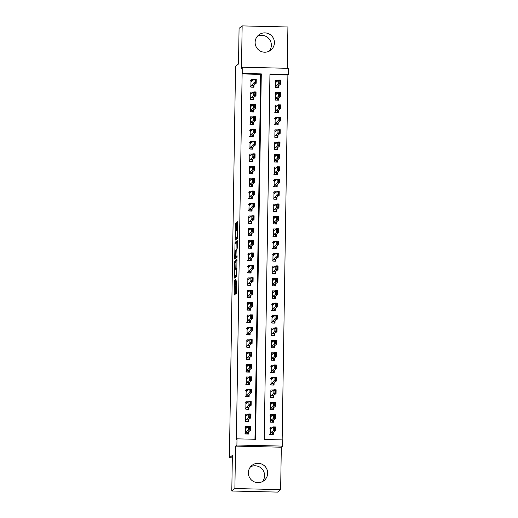 <?xml version="1.0" encoding="UTF-8"?>
<svg xmlns="http://www.w3.org/2000/svg" width="518" height="518" viewBox="0 0 518 518"><rect width="100%" height="100%" fill="white"/><g stroke="black" fill="none" stroke-linecap="round" stroke-linejoin="round"><path stroke-width="0.78" d="M234.427 280.07L234.22 295.027L236.409 293.279L236.558 280.853A3.904 0.382 -88.6 0 1 236.111 285.055L235.93 285.198A3.904 0.382 -88.6 0 1 235.897 285.211A3.904 0.382 -88.6 0 1 235.599 281.617L235.56 279.163L235.431 281.753A3.904 0.382 -88.6 0 1 234.984 285.955L234.803 286.104A3.904 0.382 -88.6 0 1 234.771 286.117A3.904 0.382 -88.6 0 1 234.473 282.524L234.427 280.07M257.297 36.383A9.693 9.615 -128.8 0 1 269.172 51.185M255.128 42.314A9.693 9.615 51.2 0 0 270.843 50.104A9.693 9.615 51.2 0 0 268.997 33.89A9.693 9.615 51.2 0 0 255.128 42.314M250.537 466.815A9.693 9.615 -128.8 0 1 262.412 481.617M248.368 472.753A9.693 9.615 51.2 0 0 264.083 480.542A9.693 9.615 51.2 0 0 262.238 464.322A9.693 9.615 51.2 0 0 248.368 472.753M236.066 224.1L235.975 222.98L235.353 223.472L235.217 224.786L235.081 240.255L237.27 238.507L237.412 237.192L237.542 221.723L236.797 222.319L236.655 223.634L236.558 229.772L236.648 230.892L237.05 230.588L237.296 233.722L236.927 237.102L235.463 238.261L235.217 235.127L235.975 230.245L236.066 224.1M242.741 73.427L242.838 67.236L288.597 68.324L288.5 74.514L269.949 74.074L264.212 439.478L282.757 439.918L282.66 446.115L236.907 445.027L237.004 438.837L255.555 439.277L261.292 73.867L242.741 73.427L242.126 73.925L236.389 439.329L237.004 438.837M231.799 491.012L234.881 488.539L280.639 489.627L277.557 492.1L231.799 491.012L232.362 455.4L229.403 457.776L235.554 66.362L238.513 63.986L239.07 28.373L242.152 25.9L241.485 68.324L242.838 67.236M280.639 489.627L281.306 447.202L235.548 446.115L234.881 488.539M235.548 446.115L236.907 445.027M234.764 261.286L234.486 278.069L236.674 276.314L236.817 275L236.946 259.531L234.764 261.286L236.001 261.318L235.761 268.946M234.693 258.042L235.055 242.379L237.238 240.63L237.244 247.889L237.102 249.203L236.221 249.909L236.014 255.296L236.104 256.423L237.037 255.678L237.011 257.381L234.796 259.155L234.693 258.042L235.93 258.068L235.943 257.181M287.257 68.292L287.911 26.988L242.152 25.9M278.393 80.361L275.738 80.296L275.621 87.73L278.716 87.801L278.749 85.58M278.198 92.748L275.544 92.683L275.427 100.116L278.522 100.188L278.554 97.967M278.004 105.135L275.349 105.07L275.233 112.503L278.321 112.574L278.36 110.353M277.81 117.521L275.155 117.456L275.039 124.89L278.127 124.961L278.166 122.74M277.616 129.908L274.961 129.843L274.844 137.276L277.933 137.348L277.972 135.127M277.421 142.295L274.767 142.23L274.65 149.663L277.739 149.734L277.777 147.513M277.221 154.681L274.572 154.617L274.456 162.05L277.544 162.121L277.583 159.9M277.026 167.068L274.378 167.003L274.262 174.436L277.35 174.508L277.389 172.287M276.832 179.455L274.184 179.39L274.067 186.823L277.156 186.894L277.195 184.673M276.638 191.841L273.99 191.777L273.873 199.21L276.962 199.281L276.994 197.06M276.444 204.228L273.795 204.163L273.679 211.597L276.767 211.668L276.8 209.447M276.249 216.615L273.601 216.55L273.485 223.983L276.573 224.054L276.606 221.834M276.055 229.001L273.4 228.937L273.284 236.37L276.379 236.441L276.411 234.22M275.861 241.388L273.206 241.323L273.09 248.757L276.185 248.828L276.217 246.607M275.667 253.775L273.012 253.71L272.895 261.143L275.99 261.214L276.023 258.994M275.472 266.161L272.818 266.097L272.701 273.53L275.796 273.601L275.829 271.38M275.278 278.548L272.623 278.483L272.507 285.917L275.602 285.988L275.634 283.767M275.084 290.935L272.429 290.87L272.313 298.303L275.408 298.374L275.44 296.154M274.89 303.321L272.235 303.257L272.118 310.69L275.213 310.761L275.246 308.54M274.695 315.708L272.041 315.643L271.924 323.077L275.019 323.148L275.052 320.927M274.501 328.095L271.846 328.03L271.73 335.463L274.825 335.535L274.857 333.314M274.307 340.481L271.652 340.417L271.536 347.85L274.624 347.921L274.663 345.7M274.113 352.868L271.458 352.803L271.341 360.237L274.43 360.308L274.469 358.087M273.918 365.255L271.264 365.19L271.147 372.623L274.236 372.695L274.275 370.474M273.724 377.641L271.069 377.577L270.953 385.01L274.041 385.081L274.08 382.86M273.523 390.028L270.875 389.963L270.759 397.397L273.847 397.468L273.886 395.247M273.329 402.415L270.681 402.35L270.564 409.783L273.653 409.855L273.692 407.634M273.135 414.801L270.487 414.737L270.37 422.17L273.459 422.241L273.498 420.02M248.206 426.599L245.558 426.534L245.441 433.967L248.53 434.039L248.569 431.824M248.407 414.212L245.752 414.147L245.636 421.581L248.724 421.652L248.763 419.438M248.601 401.826L245.946 401.761L245.83 409.194L248.918 409.265L248.957 407.051M248.795 389.439L246.141 389.374L246.024 396.807L249.113 396.879L249.152 394.664M248.99 377.052L246.335 376.987L246.218 384.421L249.307 384.492L249.346 382.278M249.184 364.666L246.529 364.601L246.413 372.034L249.508 372.105L249.54 369.891M249.378 352.279L246.723 352.214L246.607 359.647L249.702 359.719L249.734 357.504M249.572 339.892L246.918 339.827L246.801 347.261L249.896 347.332L249.929 345.118M249.767 327.505L247.112 327.441L246.995 334.874L250.09 334.945L250.123 332.731M249.961 315.119L247.306 315.054L247.19 322.487L250.285 322.559L250.317 320.344M250.155 302.732L247.5 302.667L247.384 310.101L250.479 310.172L250.511 307.957M250.349 290.345L247.695 290.281L247.578 297.714L250.673 297.785L250.706 295.571M250.544 277.959L247.889 277.894L247.772 285.327L250.867 285.405L250.9 283.184M250.738 265.572L248.083 265.507L247.967 272.941L251.062 273.018L251.094 270.797M250.932 253.185L248.284 253.121L248.167 260.554L251.256 260.632L251.288 258.411M251.126 240.799L248.478 240.734L248.362 248.167L251.45 248.245L251.483 246.024M251.321 228.412L248.672 228.347L248.556 235.781L251.644 235.858L251.677 233.637M251.515 216.025L248.867 215.961L248.75 223.394L251.839 223.472L251.877 221.251M251.709 203.639L249.061 203.574L248.944 211.007L252.033 211.085L252.072 208.864M251.903 191.252L249.255 191.187L249.139 198.621L252.227 198.698L252.266 196.477M252.104 178.865L249.449 178.801L249.333 186.234L252.421 186.312L252.46 184.091M252.298 166.479L249.644 166.414L249.527 173.847L252.616 173.925L252.654 171.704M252.493 154.092L249.838 154.027L249.721 161.461L252.81 161.538L252.849 159.317M252.687 141.705L250.032 141.641L249.916 149.074L253.004 149.152L253.043 146.931M252.881 129.319L250.226 129.254L250.11 136.687L253.205 136.765L253.237 134.544M253.075 116.932L250.421 116.867L250.304 124.301L253.399 124.378L253.431 122.157M253.27 104.545L250.615 104.481L250.498 111.914L253.593 111.992L253.626 109.771M253.464 92.159L250.809 92.1L250.693 99.527L253.788 99.605L253.82 97.384M254.947 439.258L260.677 74.365L242.126 73.925M253.658 79.772L251.003 79.714L250.887 87.141L253.982 87.218L254.014 84.997M282.155 439.905L287.885 75.013L269.943 74.586M272.941 427.188L270.292 427.123L270.176 434.557L273.264 434.628L273.303 432.407M229.403 457.776L232.323 457.847M287.885 75.013L288.5 74.514M281.306 447.202L282.66 446.115M260.677 74.365L261.292 73.867M235.975 286.13A3.904 0.382 -88.6 0 0 236.007 286.143A3.904 0.382 -88.6 0 0 236.04 286.13L234.803 286.104M236.435 285.224A3.904 0.382 -88.6 0 1 236.221 285.988L236.04 286.13M235.489 286.13L235.366 294.114M237.043 260.476L236.001 261.318M235.645 276.282L235.632 277.156M234.589 275.472L234.66 276.256L236.571 274.721L236.694 272.041A3.904 0.382 -88.6 0 0 236.402 268.447A3.904 0.382 -88.6 0 0 236.37 268.46L235.062 269.509A3.904 0.382 -88.6 0 0 234.615 273.711L234.589 275.472M235.878 276.282L234.66 276.256L235.884 276.288L236.791 275.563M236.053 250.246L236.156 243.719L234.919 243.693M237.341 241.569L236.292 242.411L236.156 243.719M235.301 250.647L235.172 257.161L235.703 256.747L235.845 255.432L235.819 250.239L235.301 250.647M236.383 257.181L235.198 257.155M237.024 256.442L236.435 257.181M236.674 238.28L235.489 238.248M237.386 237.749L236.726 238.28M236.24 238.28L236.227 239.342M272.526 434.608L270.176 434.356M271.691 428.192L270.273 428.159M272.792 432.815L272.772 434.414L272.436 434.032L272.766 432.841L275.472 430.665L273.251 430.607L273.31 426.897L270.597 429.072L270.299 428.38L270.208 433.974L270.538 432.789L274.721 429.584L274.754 427.726L274.378 427.719L274.352 429.571M269.774 428.146L270.299 428.38M274.378 427.719L273.31 426.897L275.531 426.949L275.472 430.665L274.721 429.584M270.208 433.974L269.677 434.343M272.772 434.414L272.436 434.032M274.754 427.726L275.531 426.949M245.538 427.57L246.956 427.609M247.792 434.026L248.064 432.226M245.441 433.767L248.038 433.825L247.701 433.443L248.031 432.252L250.744 430.076L248.517 430.024L245.804 432.2L244.943 433.754M248.038 433.825L247.701 433.443M249.644 427.13L249.618 428.988L249.987 428.995L250.019 427.136L248.575 426.308L250.803 426.359L250.744 430.076L249.987 428.995M245.04 427.564L245.849 428.49L248.575 426.308L248.517 430.024L249.618 428.988M250.803 426.359L250.019 427.136M272.721 422.222L270.37 421.969M271.885 415.805L270.467 415.773M272.992 420.428L272.967 422.028L272.63 421.646L272.96 420.454L275.667 418.279L273.446 418.22L273.504 414.51L270.791 416.686L270.493 415.993L270.402 421.587L270.733 420.402L274.916 417.197L274.948 415.339L274.572 415.332L274.546 417.184M269.969 415.76L270.493 415.993M274.572 415.332L273.504 414.51L275.725 414.562L275.667 418.279L274.916 417.197M270.402 421.587L269.872 421.956M272.967 422.028L272.63 421.646M274.948 415.339L275.725 414.562M272.915 409.835L270.564 409.583M272.079 403.418L270.661 403.386M273.187 408.042L273.161 409.641L272.824 409.259L273.154 408.067L275.861 405.892L273.64 405.834L273.698 402.123L270.985 404.299L270.687 403.606L270.597 409.207L270.927 408.016L275.11 404.811L275.142 402.952L274.767 402.946L274.741 404.798M270.163 403.373L270.687 403.606M274.767 402.946L273.698 402.123L275.919 402.175L275.861 405.892L275.11 404.811M270.597 409.207L270.066 409.57M273.161 409.641L272.824 409.259M275.142 402.952L275.919 402.175M273.109 397.448L270.759 397.196M272.274 391.032L270.856 390.999M273.381 395.655L273.355 397.254L273.018 396.872L273.349 395.681L276.062 393.505L273.834 393.447L273.892 389.737L271.179 391.912L270.882 391.219L270.791 396.82L271.121 395.629L275.304 392.424L275.336 390.566L274.961 390.559L274.935 392.411M270.357 390.986L270.882 391.219M274.961 390.559L273.892 389.737L276.12 389.789L276.062 393.505L275.304 392.424M270.791 396.82L270.26 397.183M273.355 397.254L273.018 396.872M275.336 390.566L276.12 389.789M273.303 385.062L270.953 384.809M272.468 378.645L271.05 378.613M273.575 383.268L273.549 384.868L273.213 384.485L273.543 383.294L276.256 381.118L274.028 381.06L274.087 377.35L271.374 379.526L271.076 378.833L270.985 384.434L271.315 383.242L275.498 380.037L275.531 378.179L275.162 378.172L275.129 380.024M270.551 378.6L271.076 378.833M275.162 378.172L274.087 377.35L276.314 377.402L276.256 381.118L275.498 380.037M270.985 384.434L270.454 384.796M273.549 384.868L273.213 384.485M275.531 378.179L276.314 377.402M245.733 415.183L247.151 415.222M247.986 421.639L248.258 419.839M245.636 421.38L248.232 421.438L247.895 421.056L248.226 419.865L250.939 417.689L248.711 417.637L245.998 419.813L245.137 421.367M248.232 421.438L247.895 421.056M249.844 414.743L249.812 416.601L250.181 416.608L250.213 414.75L248.769 413.921L250.997 413.973L250.939 417.689L250.181 416.608M245.234 415.177L246.044 416.103L248.769 413.921L248.711 417.637L249.812 416.601M250.997 413.973L250.213 414.75M245.927 402.797L247.345 402.836M248.18 409.252L248.452 407.452M245.83 408.993L248.426 409.052L248.09 408.67L248.42 407.478L251.133 405.303L248.905 405.251L246.192 407.426L245.331 408.98M248.426 409.052L248.09 408.67M250.039 402.356L250.006 404.215L250.375 404.221L250.408 402.363L248.964 401.534L251.191 401.586L251.133 405.303L250.375 404.221M245.428 402.79L246.238 403.716L248.964 401.534L248.905 405.251L250.006 404.215M251.191 401.586L250.408 402.363M246.121 390.41L247.539 390.449M248.375 396.866L248.646 395.066M246.024 396.607L248.621 396.665L248.284 396.283L248.614 395.092L251.327 392.916L249.1 392.864L246.387 395.04L245.526 396.594M248.621 396.665L248.284 396.283M250.233 389.97L250.2 391.828L250.57 391.835L250.602 389.976L249.158 389.147L251.385 389.199L251.327 392.916L250.57 391.835M245.623 390.404L246.439 391.33L249.158 389.147L249.1 392.864L250.2 391.828M251.385 389.199L250.602 389.976M246.322 378.023L247.733 378.062M248.569 384.479L248.841 382.679M246.218 384.22L248.815 384.278L248.478 383.896L248.808 382.705L251.521 380.529L249.294 380.477L246.581 382.653L245.72 384.207M248.815 384.278L248.478 383.896M250.427 377.583L250.395 379.441L250.764 379.448L250.796 377.59L249.352 376.761L251.58 376.813L251.521 380.529L250.764 379.448M245.817 378.017L246.633 378.943L249.352 376.761L249.294 380.477L250.395 379.441M251.58 376.813L250.796 377.59M273.498 372.675L271.147 372.423M272.662 366.258L271.244 366.226M273.769 370.882L273.744 372.481L273.407 372.099L273.737 370.907L276.45 368.732L274.223 368.674L274.281 364.963L271.568 367.139L271.27 366.446L271.179 372.047L271.51 370.856L275.693 367.65L275.725 365.792L275.356 365.786L275.323 367.644M270.746 366.213L271.27 366.446M275.356 365.786L274.281 364.963L276.508 365.015L276.45 368.732L275.693 367.65M271.179 372.047L270.649 372.41M273.744 372.481L273.407 372.099M275.725 365.792L276.508 365.015M246.516 365.637L247.928 365.676M248.763 372.092L249.035 370.292M246.419 371.833L249.009 371.892L248.672 371.51L249.003 370.318L251.716 368.143L249.488 368.091L246.775 370.266L245.921 371.82M249.009 371.892L248.672 371.51M250.621 365.196L250.589 367.055L250.965 367.061L250.99 365.203L249.546 364.374L251.774 364.426L251.716 368.143L250.965 367.061M246.018 365.63L246.827 366.556L249.546 364.374L249.488 368.091L250.589 367.055M251.774 364.426L250.99 365.203M273.692 360.288L271.341 360.036M272.856 353.872L271.438 353.839M273.964 358.495L273.938 360.094L273.601 359.712L273.931 358.521L276.644 356.345L274.417 356.287L274.475 352.577L271.762 354.752L271.464 354.059L271.374 359.66L271.704 358.469L275.887 355.264L275.919 353.405L275.55 353.399L275.518 355.257M270.94 353.826L271.464 354.059M275.55 353.399L274.475 352.577L276.703 352.628L276.644 356.345L275.887 355.264M271.374 359.66L270.843 360.023M273.938 360.094L273.601 359.712M275.919 353.405L276.703 352.628M246.71 353.25L248.122 353.289M248.957 359.706L249.229 357.906M246.613 359.447L249.203 359.505L248.867 359.123L249.197 357.932L251.91 355.756L249.682 355.704L246.969 357.88L246.115 359.434M249.203 359.505L248.867 359.123M250.816 352.81L250.783 354.668L251.159 354.675L251.185 352.816L249.741 351.987L251.968 352.039L251.91 355.756L251.159 354.675M246.212 353.244L247.021 354.17L249.741 351.987L249.682 355.704L250.783 354.668M251.968 352.039L251.185 352.816M273.886 347.902L271.536 347.649M273.051 341.485L271.639 341.453M274.158 346.108L274.132 347.707L273.795 347.325L274.126 346.134L276.839 343.958L274.611 343.9L274.669 340.19L271.956 342.366L271.659 341.679L271.568 347.274L271.898 346.082L276.081 342.877L276.113 341.019L275.744 341.012L275.712 342.871M271.134 341.44L271.659 341.679M275.744 341.012L274.669 340.19L276.897 340.242L276.839 343.958L276.081 342.877M271.568 347.274L271.037 347.636M274.132 347.707L273.795 347.325M276.113 341.019L276.897 340.242M246.905 340.863L248.316 340.902M249.152 347.319L249.423 345.519M246.808 347.06L249.398 347.118L249.061 346.736L249.391 345.545L252.104 343.369L249.877 343.317L247.164 345.493L246.309 347.047M249.398 347.118L249.061 346.736M251.01 340.423L250.977 342.281L251.353 342.288L251.379 340.43L249.935 339.601L252.162 339.653L252.104 343.369L251.353 342.288M246.406 340.857L247.215 341.783L249.935 339.601L249.877 343.317L250.977 342.281M252.162 339.653L251.379 340.43M274.08 335.515L271.736 335.263M273.245 329.098L271.833 329.066M274.352 333.721L274.326 335.321L273.99 334.939L274.32 333.747L277.033 331.572L274.805 331.514L274.864 327.803L272.151 329.979L271.853 329.293L271.769 334.887L272.092 333.696L276.282 330.49L276.308 328.632L275.939 328.626L275.906 330.484M271.335 329.053L271.853 329.293M275.939 328.626L274.864 327.803L277.091 327.855L277.033 331.572L276.282 330.49M271.769 334.887L271.231 335.25M274.326 335.321L273.99 334.939M276.308 328.632L277.091 327.855M247.099 328.477L248.511 328.516M249.346 334.932L249.618 333.132M247.002 334.673L249.592 334.732L249.255 334.35L249.585 333.158L252.298 330.983L250.071 330.931L247.358 333.106L246.503 334.66M249.592 334.732L249.255 334.35M251.204 328.036L251.172 329.895L251.547 329.901L251.573 328.043L250.129 327.214L252.357 327.266L252.298 330.983L251.547 329.901M246.6 328.47L247.41 329.396L250.129 327.214L250.071 330.931L251.172 329.895M252.357 327.266L251.573 328.043M274.275 323.128L271.931 322.876M273.439 316.712L272.028 316.679M274.546 321.335L274.521 322.934L274.184 322.552L274.514 321.361L277.227 319.185L275 319.127L275.058 315.417L272.345 317.592L272.047 316.906L271.963 322.5L272.287 321.309L276.476 318.104L276.502 316.245L276.133 316.239L276.1 318.097M271.529 316.666L272.047 316.906M276.133 316.239L275.058 315.417L277.285 315.468L277.227 319.185L276.476 318.104M271.963 322.5L271.432 322.863M274.521 322.934L274.184 322.552M276.502 316.245L277.285 315.468M247.293 316.09L248.705 316.129M249.54 322.546L249.812 320.746M247.196 322.287L249.786 322.345L249.456 321.963L249.78 320.771L252.493 318.596L250.265 318.544L247.552 320.72L246.697 322.274M249.786 322.345L249.456 321.963M251.398 315.65L251.366 317.508L251.742 317.515L251.767 315.656L250.323 314.827L252.551 314.879L252.493 318.596L251.742 317.515M246.795 316.084L247.604 317.01L250.323 314.827L250.265 318.544L251.366 317.508M252.551 314.879L251.767 315.656M274.469 310.742L272.125 310.489M273.634 304.325L272.222 304.293M274.741 308.948L274.715 310.547L274.378 310.165L274.708 308.974L277.421 306.798L275.194 306.74L275.252 303.03L272.539 305.206L272.241 304.519L272.157 310.114L272.481 308.922L276.67 305.717L276.696 303.859L276.327 303.852L276.295 305.711M271.723 304.28L272.241 304.519M276.327 303.852L275.252 303.03L277.48 303.082L277.421 306.798L276.67 305.717M272.157 310.114L271.626 310.476M274.715 310.547L274.378 310.165M276.696 303.859L277.48 303.082M247.487 303.703L248.899 303.742M249.741 310.159L250.006 308.359M247.39 309.9L249.98 309.958L249.65 309.576L249.974 308.385L252.687 306.209L250.459 306.157L247.746 308.333L246.892 309.887M249.98 309.958L249.65 309.576M251.593 303.263L251.567 305.121L251.936 305.128L251.962 303.27L250.518 302.441L252.745 302.493L252.687 306.209L251.936 305.128M246.989 303.697L247.798 304.623L250.518 302.441L250.459 306.157L251.567 305.121M252.745 302.493L251.962 303.27M274.663 298.355L272.319 298.103M273.828 291.938L272.416 291.906M274.935 296.561L274.909 298.161L274.572 297.779L274.903 296.587L277.616 294.412L275.388 294.353L275.446 290.643L272.733 292.819L272.436 292.133L272.351 297.727L272.675 296.536L276.865 293.33L276.89 291.472L276.521 291.466L276.489 293.324M271.918 291.893L272.436 292.133M276.521 291.466L275.446 290.643L277.674 290.695L277.616 294.412L276.865 293.33M272.351 297.727L271.82 298.09M274.909 298.161L274.572 297.779M276.89 291.472L277.674 290.695M247.682 291.323L249.093 291.356M249.935 297.772L250.2 295.972M247.585 297.513L250.175 297.578L249.844 297.19L250.168 295.998L252.881 293.823L250.654 293.771L247.941 295.946L247.086 297.5M250.175 297.578L249.844 297.19M251.787 290.876L251.761 292.735L252.13 292.741L252.156 290.883L250.712 290.054L252.939 290.106L252.881 293.823L252.13 292.741M247.183 291.31L247.992 292.236L250.712 290.054L250.654 293.771L251.761 292.735M252.939 290.106L252.156 290.883M274.857 285.968L272.513 285.716M274.022 279.552L272.61 279.519M275.129 284.175L275.103 285.774L274.773 285.392L275.097 284.201L277.81 282.025L275.582 281.973L275.641 278.257L272.928 280.432L272.63 279.746L272.546 285.34L272.869 284.149L277.059 280.944L277.085 279.085L276.716 279.079L276.683 280.937M272.112 279.506L272.63 279.746M276.716 279.079L275.641 278.257L277.868 278.308L277.81 282.025L277.059 280.944M272.546 285.34L272.015 285.703M275.103 285.774L274.773 285.392M277.085 279.085L277.868 278.308M247.876 278.937L249.287 278.969M250.129 285.386L250.395 283.586M247.779 285.127L250.369 285.191L250.039 284.803L250.362 283.611L253.075 281.436L250.848 281.384L248.141 283.56L247.28 285.114M250.369 285.191L250.039 284.803M251.981 278.49L251.955 280.348L252.324 280.355L252.35 278.496L250.906 277.667L253.134 277.719L253.075 281.436L252.324 280.355M247.377 278.924L248.187 279.849L250.906 277.667L250.848 281.384L251.955 280.348M253.134 277.719L252.35 278.496M248.07 266.55L249.482 266.582M250.323 272.999L250.589 271.199M247.973 272.74L250.563 272.805L250.233 272.416L250.557 271.225L253.27 269.049L251.042 268.997L248.336 271.173L247.474 272.727M250.563 272.805L250.233 272.416M252.175 266.103L252.149 267.961L252.519 267.968L252.544 266.11L251.1 265.281L253.328 265.333L253.27 269.049L252.519 267.968M247.572 266.537L248.381 267.463L251.1 265.281L251.042 268.997L252.149 267.961M253.328 265.333L252.544 266.11M248.264 254.163L249.676 254.196M250.518 260.612L250.783 258.812M248.167 260.353L250.757 260.418L250.427 260.03L250.751 258.838L253.464 256.663L251.236 256.611L248.53 258.786L247.669 260.34M250.757 260.418L250.427 260.03M252.37 253.716L252.344 255.575L252.713 255.581L252.745 253.723L251.295 252.894L253.522 252.946L253.464 256.663L252.713 255.581M247.766 254.15L248.575 255.076L251.295 252.894L251.236 256.611L252.344 255.575M253.522 252.946L252.745 253.723M275.058 273.582L272.708 273.329M274.216 267.165L272.805 267.133M275.323 271.788L275.298 273.387L274.967 273.005L275.291 271.814L278.004 269.638L275.777 269.587L275.835 265.87L273.122 268.046L272.824 267.359L272.74 272.954L273.064 271.762L277.253 268.557L277.279 266.699L276.91 266.692L276.877 268.551M272.306 267.12L272.824 267.359M276.91 266.692L275.835 265.87L278.062 265.922L278.004 269.638L277.253 268.557M272.74 272.954L272.209 273.316M275.298 273.387L274.967 273.005M277.279 266.699L278.062 265.922M275.252 261.195L272.902 260.942M274.411 254.778L272.999 254.746M275.518 259.401L275.492 261.001L275.162 260.619L275.485 259.427L278.198 257.252L275.971 257.2L276.029 253.483L273.323 255.659L273.018 254.973L272.934 260.567L273.258 259.376L277.447 256.17L277.473 254.312L277.104 254.306L277.078 256.164M272.5 254.733L273.018 254.973M277.104 254.306L276.029 253.483L278.257 253.535L278.198 257.252L277.447 256.17M272.934 260.567L272.403 260.93M275.492 261.001L275.162 260.619M277.473 254.312L278.257 253.535M275.446 248.808L273.096 248.556M274.605 242.392L273.193 242.359M275.712 247.015L275.686 248.614L275.356 248.232L275.68 247.041L278.393 244.865L276.165 244.813L276.224 241.097L273.517 243.272L273.213 242.586L273.128 248.18L273.459 246.989L277.642 243.784L277.667 241.925L277.298 241.919L277.272 243.777M272.695 242.346L273.213 242.586M277.298 241.919L276.224 241.097L278.451 241.148L278.393 244.865L277.642 243.784M273.128 248.18L272.597 248.543M275.686 248.614L275.356 248.232M277.667 241.925L278.451 241.148M248.459 241.776L249.87 241.809M250.712 248.226L250.977 246.426M248.362 247.967L250.952 248.031L250.621 247.643L250.945 246.451L253.658 244.276L251.437 244.224L248.724 246.4L247.863 247.954M250.952 248.031L250.621 247.643M252.564 241.33L252.538 243.188L252.907 243.195L252.939 241.336L251.495 240.507L253.716 240.559L253.658 244.276L252.907 243.195M247.96 241.764L248.769 242.689L251.495 240.507L251.437 244.224L252.538 243.188M253.716 240.559L252.939 241.336M275.641 236.422L273.29 236.169M274.799 230.005L273.387 229.973M275.906 234.628L275.88 236.227L275.55 235.845L275.874 234.654L278.587 232.478L276.359 232.427L276.418 228.71L273.711 230.886L273.413 230.199L273.323 235.794L273.653 234.602L277.836 231.397L277.862 229.539L277.493 229.532L277.467 231.391M272.889 229.96L273.413 230.199M277.493 229.532L276.418 228.71L278.645 228.762L278.587 232.478L277.836 231.397M273.323 235.794L272.792 236.156M275.88 236.227L275.55 235.845M277.862 229.539L278.645 228.762M248.653 229.39L250.064 229.422M250.906 235.839L251.172 234.039M248.556 235.58L251.152 235.645L250.816 235.256L251.146 234.065L253.852 231.889L251.631 231.837L248.918 234.013L248.057 235.567M251.152 235.645L250.816 235.256M252.758 228.943L252.732 230.801L253.101 230.808L253.134 228.95L251.69 228.121L253.911 228.173L253.852 231.889L253.101 230.808M248.154 229.377L248.964 230.303L251.69 228.121L251.631 231.837L252.732 230.801M253.911 228.173L253.134 228.95M275.835 224.035L273.485 223.782M274.993 217.618L273.582 217.586M276.1 222.241L276.075 223.841L275.744 223.459L276.068 222.267L278.781 220.092L276.554 220.04L276.612 216.323L273.905 218.499L273.608 217.813L273.517 223.407L273.847 222.216L278.03 219.01L278.062 217.152L277.687 217.146L277.661 219.004M273.083 217.573L273.608 217.813M277.687 217.146L276.612 216.323L278.839 216.375L278.781 220.092L278.03 219.01M273.517 223.407L272.986 223.77M276.075 223.841L275.744 223.459M278.062 217.152L278.839 216.375M248.847 217.003L250.265 217.036M251.1 223.452L251.366 221.652M248.75 223.193L251.347 223.258L251.01 222.869L251.34 221.678L254.047 219.502L251.826 219.451L249.113 221.626L248.251 223.18M251.347 223.258L251.01 222.869M252.952 216.556L252.926 218.415L253.296 218.421L253.328 216.563L251.884 215.734L254.105 215.786L254.047 219.502L253.296 218.421M248.349 216.99L249.158 217.916L251.884 215.734L251.826 219.451L252.926 218.415M254.105 215.786L253.328 216.563M276.029 211.655L273.679 211.396M275.188 205.232L273.776 205.199M276.295 209.855L276.269 211.454L275.939 211.072L276.262 209.881L278.975 207.705L276.754 207.653L276.813 203.937L274.1 206.112L273.802 205.426L273.711 211.02L274.041 209.829L278.224 206.624L278.257 204.765L277.881 204.759L277.855 206.617M273.277 205.186L273.802 205.426M277.881 204.759L276.813 203.937L279.034 203.988L278.975 207.705L278.224 206.624M273.711 211.02L273.18 211.383M276.269 211.454L275.939 211.072M278.257 204.765L279.034 203.988M249.041 204.616L250.459 204.649M251.295 211.066L251.567 209.266M248.944 210.807L251.541 210.871L251.204 210.483L251.534 209.291L254.241 207.116L252.02 207.064L249.307 209.24L248.446 210.794M251.541 210.871L251.204 210.483M253.147 204.17L253.121 206.028L253.49 206.034L253.522 204.176L252.078 203.347L254.299 203.399L254.241 207.116L253.49 206.034M248.543 204.604L249.352 205.529L252.078 203.347L252.02 207.064L253.121 206.028M254.299 203.399L253.522 204.176M276.224 199.268L273.873 199.009M275.382 192.845L273.97 192.813M276.489 197.468L276.47 199.067L276.133 198.685L276.463 197.494L279.17 195.318L276.949 195.267L277.007 191.55L274.294 193.726L273.996 193.039L273.905 198.634L274.236 197.442L278.419 194.237L278.451 192.379L278.075 192.372L278.049 194.231M273.472 192.8L273.996 193.039M278.075 192.372L277.007 191.55L279.228 191.602L279.17 195.318L278.419 194.237M273.905 198.634L273.374 198.996M276.47 199.067L276.133 198.685M278.451 192.379L279.228 191.602M249.236 192.23L250.654 192.262M251.489 198.679L251.761 196.879M249.139 198.42L251.735 198.485L251.398 198.096L251.729 196.905L254.442 194.729L252.214 194.677L249.501 196.853L248.64 198.407M251.735 198.485L251.398 198.096M253.341 191.783L253.315 193.641L253.684 193.648L253.716 191.789L252.272 190.961L254.5 191.012L254.442 194.729L253.684 193.648M248.737 192.217L249.546 193.143L252.272 190.961L252.214 194.677L253.315 193.641M254.5 191.012L253.716 191.789M276.418 186.881L274.067 186.622M275.582 180.458L274.164 180.426M276.683 185.081L276.664 186.681L276.327 186.299L276.657 185.107L279.364 182.932L277.143 182.88L277.201 179.163L274.488 181.339L274.19 180.653L274.1 186.247L274.43 185.055L278.613 181.85L278.645 179.992L278.27 179.986L278.244 181.844M273.666 180.413L274.19 180.653M278.27 179.986L277.201 179.163L279.422 179.215L279.364 182.932L278.613 181.85M274.1 186.247L273.569 186.609M276.664 186.681L276.327 186.299M278.645 179.992L279.422 179.215M249.43 179.843L250.848 179.875M251.683 186.292L251.955 184.492M249.333 186.033L251.929 186.098L251.593 185.709L251.923 184.518L254.636 182.342L252.408 182.291L249.695 184.466L248.834 186.02M251.929 186.098L251.593 185.709M253.542 179.396L253.509 181.255L253.878 181.261L253.911 179.403L252.467 178.574L254.694 178.626L254.636 182.342L253.878 181.261M248.931 179.83L249.741 180.756L252.467 178.574L252.408 182.291L253.509 181.255M254.694 178.626L253.911 179.403M276.612 174.495L274.262 174.236M275.777 168.072L274.359 168.039M276.884 172.695L276.858 174.294L276.521 173.912L276.852 172.721L279.558 170.545L277.337 170.493L277.395 166.777L274.682 168.952L274.385 168.266L274.294 173.86L274.624 172.669L278.807 169.464L278.839 167.605L278.464 167.599L278.438 169.457M273.86 168.026L274.385 168.266M278.464 167.599L277.395 166.777L279.616 166.828L279.558 170.545L278.807 169.464M274.294 173.86L273.763 174.223M276.858 174.294L276.521 173.912M278.839 167.605L279.616 166.828M249.624 167.456L251.042 167.489M251.877 173.906L252.149 172.106M249.527 173.647L252.124 173.711L251.787 173.323L252.117 172.131L254.83 169.956L252.603 169.904L249.89 172.08L249.029 173.634M252.124 173.711L251.787 173.323M253.736 167.01L253.703 168.868L254.073 168.874L254.105 167.016L252.661 166.187L254.888 166.239L254.83 169.956L254.073 168.874M249.126 167.444L249.935 168.369L252.661 166.187L252.603 169.904L253.703 168.868M254.888 166.239L254.105 167.016M276.806 162.108L274.456 161.849M275.971 155.685L274.553 155.653M277.078 160.308L277.052 161.907L276.716 161.525L277.046 160.334L279.759 158.158L277.531 158.107L277.59 154.39L274.877 156.565L274.579 155.879L274.488 161.474L274.818 160.282L279.001 157.077L279.034 155.219L278.658 155.212L278.632 157.071M274.054 155.64L274.579 155.879M278.658 155.212L277.59 154.39L279.817 154.442L279.759 158.158L279.001 157.077M274.488 161.474L273.957 161.836M277.052 161.907L276.716 161.525M279.034 155.219L279.817 154.442M249.818 155.07L251.236 155.102M252.072 161.519L252.344 159.719M249.721 161.26L252.318 161.325L251.981 160.936L252.311 159.745L255.024 157.569L252.797 157.517L250.084 159.693L249.223 161.247M252.318 161.325L251.981 160.936M253.93 154.623L253.898 156.481L254.267 156.488L254.299 154.629L252.855 153.801L255.083 153.852L255.024 157.569L254.267 156.488M249.32 155.057L250.136 155.983L252.855 153.801L252.797 157.517L253.898 156.481M255.083 153.852L254.299 154.629M277 149.721L274.65 149.462M276.165 143.298L274.747 143.266M277.272 147.921L277.247 149.521L276.91 149.139L277.24 147.947L279.953 145.772L277.726 145.72L277.784 142.003L275.058 144.185L274.773 143.492L274.682 149.087L275.013 147.895L279.196 144.69L279.228 142.832L278.859 142.826L278.826 144.684M274.249 143.253L274.773 143.492M278.859 142.826L277.784 142.003L280.011 142.055L279.953 145.772L279.196 144.69M274.682 149.087L274.151 149.449M277.247 149.521L276.91 149.139M279.228 142.832L280.011 142.055M277.195 137.335L274.844 137.076M276.359 130.912L274.941 130.879M277.467 135.535L277.441 137.134L277.104 136.752L277.434 135.561L280.147 133.385L277.92 133.333L277.978 129.617L275.252 131.799L274.967 131.106L274.877 136.7L275.207 135.509L279.39 132.304L279.422 130.445L279.053 130.439L279.021 132.297M274.443 130.866L274.967 131.106M279.053 130.439L277.978 129.617L280.206 129.668L280.147 133.385L279.39 132.304M274.877 136.7L274.346 137.063M277.441 137.134L277.104 136.752M279.422 130.445L280.206 129.668M277.389 124.948L275.039 124.689M276.554 118.525L275.136 118.492M277.661 123.148L277.635 124.747L277.298 124.365L277.629 123.174L280.342 120.998L278.114 120.947L278.172 117.23L275.453 119.412L275.162 118.719L275.071 124.314L275.401 123.122L279.584 119.917L279.616 118.059L279.247 118.052L279.215 119.911M274.637 118.48L275.162 118.719M279.247 118.052L278.172 117.23L280.4 117.282L280.342 120.998L279.584 119.917M275.071 124.314L274.54 124.676M277.635 124.747L277.298 124.365M279.616 118.059L280.4 117.282M250.013 142.683L251.431 142.715M252.266 149.132L252.538 147.332M249.916 148.873L252.512 148.938L252.175 148.549L252.506 147.358L255.219 145.182L252.991 145.131L250.278 147.306L249.417 148.86M252.512 148.938L252.175 148.549M254.124 142.236L254.092 144.095L254.461 144.101L254.493 142.243L253.049 141.414L255.277 141.466L255.219 145.182L254.461 144.101M249.514 142.67L250.33 143.596L253.049 141.414L252.991 145.131L254.092 144.095M255.277 141.466L254.493 142.243M250.213 130.296L251.625 130.329M252.46 136.746L252.732 134.945M250.116 136.487L252.706 136.551L252.37 136.163L252.7 134.971L255.413 132.796L253.185 132.744L250.472 134.92L249.611 136.474M252.706 136.551L252.37 136.163M254.319 129.85L254.286 131.708L254.662 131.714L254.688 129.856L253.244 129.027L255.471 129.079L255.413 132.796L254.662 131.714M249.715 130.283L250.524 131.209L253.244 129.027L253.185 132.744L254.286 131.708M255.471 129.079L254.688 129.856M250.408 117.91L251.819 117.942M252.654 124.359L252.926 122.559M250.311 124.1L252.901 124.165L252.564 123.776L252.894 122.585L255.607 120.409L253.38 120.357L250.667 122.533L249.812 124.087M252.901 124.165L252.564 123.776M254.513 117.463L254.48 119.321L254.856 119.328L254.882 117.469L253.438 116.641L255.665 116.692L255.607 120.409L254.856 119.328M249.909 117.897L250.718 118.823L253.438 116.641L253.38 120.357L254.48 119.321M255.665 116.692L254.882 117.469M277.583 112.561L275.233 112.302M276.748 106.138L275.33 106.106M277.855 110.761L277.829 112.361L277.493 111.979L277.823 110.787L280.536 108.612L278.308 108.56L278.367 104.843L275.647 107.025L275.356 106.332L275.265 111.927L275.595 110.735L279.778 107.53L279.811 105.672L279.442 105.666L279.409 107.524M274.831 106.093L275.356 106.332M279.442 105.666L278.367 104.843L280.594 104.895L280.536 108.612L279.778 107.53M275.265 111.927L274.734 112.289M277.829 112.361L277.493 111.979M279.811 105.672L280.594 104.895M250.602 105.523L252.013 105.555M252.849 111.972L253.121 110.172M250.505 111.713L253.095 111.778L252.758 111.389L253.088 110.198L255.801 108.022L253.574 107.971L250.861 110.146L250.006 111.7M253.095 111.778L252.758 111.389M254.707 105.076L254.675 106.935L255.05 106.941L255.076 105.083L253.632 104.254L255.86 104.306L255.801 108.022L255.05 106.941M250.103 105.51L250.913 106.436L253.632 104.254L253.574 107.971L254.675 106.935M255.86 104.306L255.076 105.083M277.777 100.175L275.434 99.916M276.942 93.752L275.531 93.719M278.049 98.375L278.024 99.974L277.687 99.592L278.017 98.401L280.73 96.225L278.503 96.173L278.561 92.457L275.841 94.639L275.55 93.946L275.466 99.54L275.79 98.349L279.979 95.144L280.005 93.285L279.636 93.279L279.603 95.137M275.032 93.706L275.55 93.946M279.636 93.279L278.561 92.457L280.788 92.508L280.73 96.225L279.979 95.144M275.466 99.54L274.928 99.903M278.024 99.974L277.687 99.592M280.005 93.285L280.788 92.508M250.796 93.136L252.208 93.169M253.043 99.585L253.315 97.785M250.699 99.326L253.289 99.391L252.952 99.003L253.283 97.811L255.996 95.636L253.768 95.584L251.055 97.76L250.2 99.314M253.289 99.391L252.952 99.003M254.901 92.69L254.869 94.548L255.244 94.554L255.27 92.696L253.826 91.867L256.054 91.919L255.996 95.636L255.244 94.554M250.298 93.123L251.107 94.049L253.826 91.867L253.768 95.584L254.869 94.548M256.054 91.919L255.27 92.696M277.972 87.788L275.628 87.529M277.136 81.365L275.725 81.332M278.244 85.988L278.218 87.587L277.881 87.205L278.211 86.014L280.924 83.838L278.697 83.787L278.755 80.07L276.036 82.252L275.744 81.559L275.66 87.153L275.984 85.962L280.173 82.757L280.199 80.899L279.83 80.892L279.798 82.75M275.226 81.32L275.744 81.559M279.83 80.892L278.755 80.07L280.983 80.122L280.924 83.838L280.173 82.757M275.66 87.153L275.129 87.516M278.218 87.587L277.881 87.205M280.199 80.899L280.983 80.122M250.99 80.75L252.402 80.782M253.237 87.199L253.509 85.399M250.893 86.94L253.483 87.005L253.153 86.616L253.477 85.425L256.19 83.249L253.962 83.197L251.249 85.373L250.395 86.927M253.483 87.005L253.153 86.616M255.096 80.303L255.063 82.161L255.439 82.168L255.465 80.309L254.021 79.481L256.248 79.532L256.19 83.249L255.439 82.168M250.492 80.737L251.301 81.663L254.021 79.481L253.962 83.197L255.063 82.161M256.248 79.532L255.465 80.309M236.221 285.988L234.984 285.955M236.655 285.068L236.111 285.055M235.366 293.933L234.13 293.907M235.632 276.975L234.395 276.942M235.858 262.626L234.622 262.6M236.292 242.411L235.055 242.379M237.108 256.442L236.117 256.416L237.108 256.442M236.94 256.779L235.703 256.747M237.412 237.114L236.927 237.102M237.529 229.791L236.558 229.772M237.62 223.653L236.655 223.634M237.632 222.339L236.797 222.319M236.227 239.161L234.991 239.135M236.059 224.806L235.217 224.786M236.059 223.491L235.353 223.472M272.766 432.841L270.538 432.789M272.727 432.925L270.5 432.873M245.765 432.29L247.992 432.342M245.804 432.2L248.031 432.252M245.564 427.797L245.474 433.391M272.96 420.454L270.733 420.402M272.921 420.538L270.694 420.486M273.154 408.067L270.927 408.016M273.115 408.152L270.888 408.1M273.349 395.681L271.121 395.629M273.31 395.765L271.082 395.713M273.543 383.294L271.315 383.242M273.504 383.378L271.277 383.326M245.959 419.904L248.187 419.956M245.998 419.813L248.226 419.865M245.759 415.41L245.668 421.005M246.154 407.517L248.381 407.569M246.192 407.426L248.42 407.478M245.953 403.023L245.862 408.618M246.348 395.13L248.575 395.182M246.387 395.04L248.614 395.092M246.147 390.637L246.056 396.231M246.542 382.744L248.769 382.796M246.581 382.653L248.808 382.705M246.341 378.25L246.251 383.844M273.737 370.907L271.51 370.856M273.698 370.992L271.471 370.94M246.736 370.357L248.964 370.409M246.775 370.266L249.003 370.318M246.536 365.863L246.451 371.458M273.931 358.521L271.704 358.469M273.892 358.605L271.665 358.553M246.931 357.97L249.158 358.022M246.969 357.88L249.197 357.932M246.73 353.477L246.646 359.071M274.126 346.134L271.898 346.082M274.087 346.218L271.859 346.166M247.125 345.584L249.352 345.635M247.164 345.493L249.391 345.545M246.924 341.09L246.84 346.684M274.32 333.747L272.092 333.696M274.281 333.832L272.054 333.78M247.319 333.197L249.546 333.249M247.358 333.106L249.585 333.158M247.118 328.703L247.034 334.298M274.514 321.361L272.287 321.309M274.475 321.445L272.248 321.393M247.513 320.81L249.741 320.862M247.552 320.72L249.78 320.771M247.313 316.317L247.228 321.911M274.708 308.974L272.481 308.922M274.669 309.058L272.442 309.006M247.714 308.424L249.935 308.475M247.746 308.333L249.974 308.385M247.507 303.93L247.423 309.524M274.903 296.587L272.675 296.536M274.864 296.672L272.636 296.62M247.908 296.037L250.129 296.089M247.941 295.946L250.168 295.998M247.701 291.543L247.617 297.138M275.097 284.201L272.869 284.149M275.058 284.285L272.831 284.233M248.103 283.65L250.323 283.702M248.141 283.56L250.362 283.611M247.895 279.157L247.811 284.751M248.297 271.264L250.518 271.315M248.336 271.173L250.557 271.225M248.096 266.77L248.005 272.364M248.491 258.877L250.718 258.929M248.53 258.786L250.751 258.838M248.29 254.383L248.2 259.978M275.291 271.814L273.064 271.762M275.252 271.898L273.031 271.846M275.485 259.427L273.258 259.376M275.446 259.518L273.226 259.46M275.68 247.041L273.459 246.989M275.641 247.131L273.42 247.073M248.685 246.49L250.913 246.542M248.724 246.4L250.945 246.451M248.485 241.997L248.394 247.591M275.874 234.654L273.653 234.602M275.835 234.745L273.614 234.686M248.88 234.104L251.107 234.155M248.918 234.013L251.146 234.065M248.679 229.61L248.588 235.204M276.068 222.267L273.847 222.216M276.036 222.358L273.808 222.3M249.074 221.717L251.301 221.769M249.113 221.626L251.34 221.678M248.873 217.223L248.782 222.818M276.262 209.881L274.041 209.829M276.23 209.971L274.003 209.913M249.268 209.33L251.495 209.382M249.307 209.24L251.534 209.291M249.067 204.837L248.977 210.431M276.463 197.494L274.236 197.442M276.424 197.585L274.197 197.526M249.462 196.944L251.69 196.995M249.501 196.853L251.729 196.905M249.262 192.45L249.171 198.044M276.657 185.107L274.43 185.055M276.618 185.198L274.391 185.14M249.657 184.557L251.884 184.609M249.695 184.466L251.923 184.518M249.456 180.063L249.365 185.658M276.852 172.721L274.624 172.669M276.813 172.811L274.585 172.753M249.851 172.17L252.078 172.222M249.89 172.08L252.117 172.131M249.65 167.677L249.559 173.271M277.046 160.334L274.818 160.282M277.007 160.425L274.78 160.366M250.045 159.784L252.272 159.835M250.084 159.693L252.311 159.745M249.844 155.29L249.754 160.884M277.24 147.947L275.013 147.895M277.201 148.038L274.974 147.98M277.434 135.561L275.207 135.509M277.395 135.651L275.168 135.593M277.629 123.174L275.401 123.122M277.59 123.265L275.362 123.206M250.239 147.397L252.467 147.449M250.278 147.306L252.506 147.358M250.039 142.903L249.948 148.498M250.434 135.01L252.661 135.062M250.472 134.92L252.7 134.971M250.233 130.517L250.149 136.111M250.628 122.624L252.855 122.675M250.667 122.533L252.894 122.585M250.427 118.13L250.343 123.724M277.823 110.787L275.595 110.735M277.784 110.878L275.557 110.82M250.822 110.237L253.049 110.289M250.861 110.146L253.088 110.198M250.621 105.743L250.537 111.338M278.017 98.401L275.79 98.349M277.978 98.491L275.751 98.433M251.016 97.85L253.244 97.902M251.055 97.76L253.283 97.811M250.816 93.357L250.731 98.951M278.211 86.014L275.984 85.962M278.172 86.105L275.945 86.046M251.211 85.464L253.438 85.515M251.249 85.373L253.477 85.425M251.01 80.97L250.926 86.564M236.007 286.143L234.771 286.117M236.92 268.46L236.402 268.447M236.409 257.193L235.172 257.161M236.7 238.293L235.463 238.261M237.516 230.594L237.05 230.588"/></g></svg>
